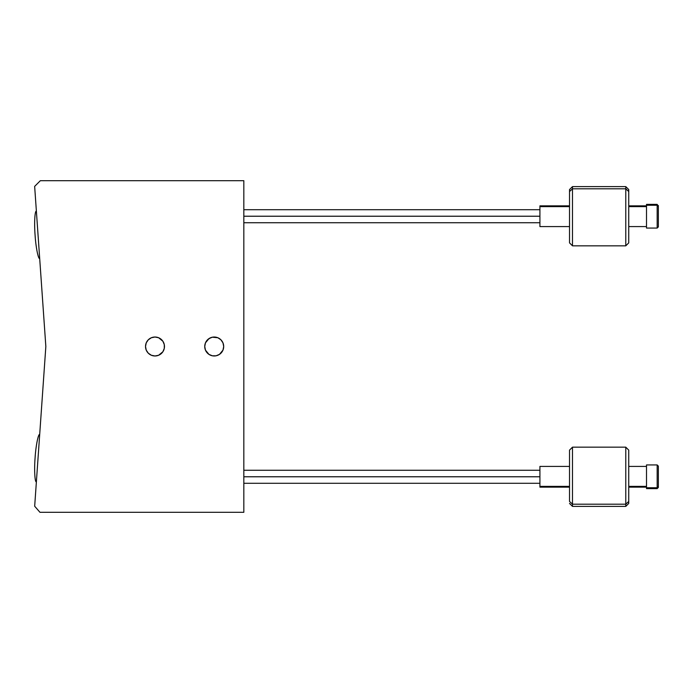 <?xml version="1.0" encoding="UTF-8"?>
<svg xmlns="http://www.w3.org/2000/svg" width="693" height="693" viewBox="0 0 693 693"><rect width="100%" height="100%" fill="white"/><g stroke="black" fill="none" stroke-linecap="round" stroke-linejoin="round"><path stroke-width="1.04" d="M204.92 344.655L204.738 346.5A9.477 9.477 0 0 1 214.215 337.023A9.477 9.477 0 0 1 223.692 346.5A9.477 9.477 0 0 1 214.215 355.977A9.477 9.477 0 0 1 204.738 346.5L205.457 350.13L208.948 354.374L212.37 355.795L216.06 355.795L219.482 354.374L222.973 350.13L223.692 346.5L222.973 342.87L220.911 339.804L217.845 337.742L212.37 337.205L208.948 338.626L205.457 342.87L204.738 346.5L205.457 350.13L207.519 353.196M164.293 348.345L164.475 346.5A9.477 9.477 0 0 1 154.998 355.977A9.477 9.477 0 0 1 145.521 346.5L146.24 350.13L148.293 353.196L151.369 355.258L154.998 355.977L158.619 355.258L162.872 351.767L164.293 348.345L164.293 344.655L162.872 341.233L158.619 337.742L154.998 337.023L151.369 337.742L148.293 339.804L146.24 342.87L145.521 346.5L146.24 350.13M243.823 512.309L243.823 180.691L40.35 180.691L243.823 180.691L243.823 512.309L39.969 512.309L243.823 512.309M45.842 346.5L34.65 186.391L40.35 180.691L34.65 186.391L45.842 346.5L34.676 506.228L45.842 346.5M39.969 512.309L34.676 506.228L39.969 512.309M223.51 344.655L222.973 342.87M222.089 341.233L220.911 339.804M216.06 337.205L214.215 337.023M210.585 337.742L207.519 339.804M206.341 341.233L205.457 342.87M214.215 355.977L216.06 355.795M145.703 344.655L145.521 346.5A9.477 9.477 0 0 1 154.998 337.023A9.477 9.477 0 0 1 164.475 346.5L164.293 344.655M163.747 342.87L162.872 341.233M156.843 337.205L154.998 337.023M148.293 339.804L146.24 342.87M148.293 353.196L149.731 354.374M154.998 355.977L156.843 355.795M160.265 354.374L161.694 353.196M36.383 211.209C34.849 210.256 34.13 223.363 35.083 235.04C34.13 223.363 34.849 210.256 36.383 211.209L39.692 258.463C38.306 259.624 35.767 246.743 35.083 235.04C35.767 246.743 38.306 259.624 39.692 258.463M39.692 434.537C38.306 433.376 35.767 446.257 35.083 457.96C35.767 446.257 38.306 433.376 39.692 434.537L36.383 481.791C34.849 482.744 34.13 469.637 35.083 457.96C34.13 469.637 34.849 482.744 36.383 481.791M243.823 216.225L539.916 216.225L243.823 216.225M539.916 476.775L243.823 476.775L539.916 476.775M646.508 228.066L646.508 204.374L646.508 205.258L657.163 205.258L657.163 228.066L657.163 205.258L646.508 205.258L646.508 228.066L657.163 228.066L658.35 226.88L658.35 206.358L657.163 205.258L657.163 204.374L657.163 205.258L658.35 206.358L658.35 226.88M625.779 188.817L625.779 245.833L625.779 188.817L572.487 188.817L569.525 191.554L569.525 242.871L569.525 189.57L569.525 191.554L572.487 188.817L572.487 245.833L572.487 188.817L625.779 188.817L625.779 186.608L625.779 188.817L628.742 191.554L625.779 188.817M628.742 242.871L628.742 189.57L628.742 242.871L625.779 245.833L572.487 245.833L569.525 242.871M646.508 206.627L628.742 206.627L646.508 206.627M569.525 206.627L539.916 206.627L539.916 226.585L539.916 206.627L569.525 206.627M628.742 189.57L625.779 186.608L572.487 186.608L572.487 188.817L572.487 186.608L569.525 189.57M539.916 205.856L539.916 206.627L539.916 205.856L569.525 205.856M539.916 225.814L539.916 226.394M658.35 205.561L658.35 206.358L657.163 204.374L646.508 204.374M658.35 226.68L658.35 226.083M657.163 487.742L658.35 486.642L658.35 466.12L658.35 487.439L658.35 486.642L657.163 487.742L657.163 464.934L657.163 487.742L646.508 487.742L657.163 487.742L657.163 488.626L657.163 487.742M625.779 504.183L628.742 501.446L628.742 450.129L628.742 501.446L625.779 504.183L625.779 447.167L625.779 504.183L572.487 504.183L572.487 447.167L572.487 504.183L625.779 504.183L625.779 506.392L625.779 504.183M569.525 501.446L572.487 504.183L572.487 506.392L572.487 504.183L569.525 501.446L569.525 450.129L569.525 501.446M646.508 488.626L646.508 464.934L646.508 488.626L657.163 488.626L658.35 487.439M628.742 486.373L646.508 486.373L628.742 486.373M539.916 486.373L569.525 486.373L539.916 486.373L539.916 487.144L539.916 466.415L539.916 486.373M628.742 503.43L628.742 501.446L628.742 503.43L625.779 506.392L572.487 506.392L569.525 503.43M539.916 466.606L539.916 467.186M658.35 466.917L658.35 466.32M646.508 465.817L646.508 465.15M243.823 209.71L539.916 209.71M243.823 222.73L539.916 222.73M243.823 483.29L539.916 483.29M243.823 470.27L539.916 470.27M628.742 226.585L646.508 226.585M569.525 226.585L539.916 226.585M628.742 205.856L646.508 205.856M646.508 464.934L657.163 464.934L658.35 466.12M569.525 450.129L572.487 447.167L625.779 447.167L628.742 450.129M628.742 466.415L646.508 466.415M569.525 466.415L539.916 466.415M569.525 487.144L539.916 487.144M628.742 487.144L646.508 487.144"/></g></svg>
